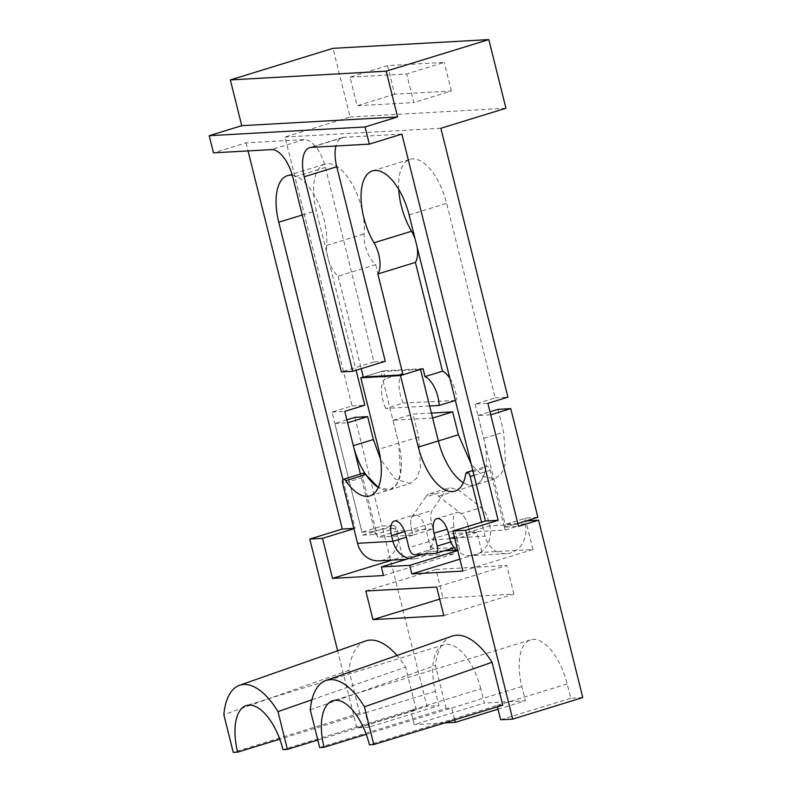 <?xml version="1.0" encoding="UTF-8"?>
<svg xmlns="http://www.w3.org/2000/svg" width="792" height="792" viewBox="0 0 792 792"><rect width="100%" height="100%" fill="white"/><g stroke="black" fill="none" stroke-linecap="round" stroke-linejoin="round"><path stroke-width="0.59" stroke-dasharray="3.96 2.97" d="M317.81 740.084L416.335 710.018L410.662 710.335L480.754 688.773L484.328 703.078L414.226 724.64L410.662 710.335L282.992 749.608M365.597 640.995A74.092 34.67 -107.1 0 0 348.955 670.289L359.657 713.196L365.33 712.879L279.784 739.193M480.754 688.773A47.421 22.186 -107.1 0 0 444.144 644.728A47.421 22.186 -107.1 0 0 435.422 691.317L438.986 705.622L426.947 706.296L382.724 528.937L362.696 535.095L332.026 412.087L352.054 405.92L285.011 137.016L350.094 116.998L332.977 48.342M435.422 691.317L365.33 712.879L368.894 727.185L438.986 705.622M366.211 734.342L451.757 708.028L454.697 719.839M498.019 709.196L525.413 700.772L484.328 703.078M582.793 697.554L570.755 698.227L567.181 683.922A47.421 22.186 -107.1 0 0 530.571 639.877A47.421 22.186 -107.1 0 0 521.849 686.466L525.413 700.772M502.762 705.167L497.089 705.484L369.418 744.767M500.653 719.789L570.755 698.227M368.894 727.185L356.845 727.858L426.947 706.296M342.936 479.665L355.073 528.323L353.905 528.69M355.073 528.323L353.826 528.393M385.258 361.291L373.923 361.934L325.423 167.399A29.641 13.87 -107.1 0 0 304.118 139.59L246.035 142.847L213.484 152.856M373.923 361.934L341.382 371.943M401.881 134.105L343.787 137.363A29.641 13.87 -107.1 0 0 342.213 137.65A29.641 13.87 -107.1 0 0 335.937 145.995M350.005 77.141L406.682 73.953L413.81 102.564L357.142 105.742L350.005 77.141L387.555 65.588L444.233 62.41L406.682 73.953M387.555 65.588L394.693 94.189L451.361 91.011L413.81 102.564M394.693 94.189L357.142 105.742M451.361 91.011L444.233 62.41M505.94 108.256L350.094 116.998M383.516 575.527L453.608 553.964L448.618 533.937L476.952 532.353L481.952 552.37L532.957 549.509L462.855 571.072M481.952 552.37L459.885 559.162M398.722 189.347A47.421 22.186 72.9 0 1 410.038 159.321A47.421 22.186 72.9 0 1 446.648 203.376L495.148 397.901L475.121 404.059L487.872 403.346M415.097 238.966A22.226 10.405 72.9 0 1 417.166 247.282M292.307 175.289A47.421 22.186 72.9 0 1 326.601 245.451A22.226 10.405 72.9 0 0 338.174 276.18L375.725 264.637A22.226 10.405 72.9 0 1 364.152 233.897A47.421 22.186 72.9 0 0 352.4 184.516A47.421 22.186 72.9 0 0 325.027 164.093A47.421 22.186 72.9 0 0 316.305 210.682L356.093 370.27M453.608 553.964L402.603 556.826L391.961 560.102M365.835 591.02L435.927 569.458L443.055 598.069L513.899 594.089L443.807 615.651M443.055 598.069L439.679 599.108M513.899 594.089L506.761 565.488L436.669 587.05M435.927 569.458L506.761 565.488M440.857 128.274L285.011 137.016M567.181 683.922L497.089 705.484L497.416 706.801M444.53 722.938L414.226 724.64M359.657 713.196L233.254 752.4M521.849 686.466L451.757 708.028L446.084 708.345L319.671 747.549M446.084 708.345L435.382 665.438L310.266 709.82M452.024 636.144A74.092 34.67 -107.1 0 0 435.382 665.438M348.955 670.289L223.839 714.671M311.919 699.782L405.633 667.111A74.092 34.67 -107.1 0 0 397.04 655.469M416.335 710.018L405.633 667.111M338.174 276.18L361.241 368.686M375.725 264.637L402.851 373.428L385.328 378.823L383.348 370.864L363.32 377.032L380.843 371.636L398.673 443.154L400.524 473.933L396.574 484.447L389.941 489.733L378.279 487.466A47.421 22.186 72.9 0 0 389.951 489.743L409.969 483.585L395.109 478.982L380.586 459.32M429.63 405.979L385.753 408.444L403.276 403.049A22.226 10.405 72.9 0 1 402.851 373.428M385.753 408.444A22.226 10.405 72.9 0 1 385.328 378.823M455.36 400.465L403.276 403.049M449.826 378.259A22.226 10.405 72.9 0 1 456.677 400.059M246.035 142.847L248.044 150.925M423.017 368.646L383.348 370.864M356.845 727.858L337.639 650.816M402.603 556.826L395.475 528.214L375.448 534.382L360.409 474.062M532.957 549.509L525.819 520.908L505.791 527.066L475.121 404.059M525.819 520.908L526.324 520.879M382.724 528.937L395.475 528.214M495.148 397.901L507.9 397.178M352.054 405.92L364.805 405.207M332.026 412.087L344.777 411.365M362.696 535.095L375.448 534.382M505.791 527.066L518.542 526.353M476.952 532.353L456.925 538.511L428.591 540.104L431.442 551.539L444.193 550.826M448.618 533.937L428.591 540.104M422.948 554.153L431.442 551.539M456.925 538.511L459.786 549.955L457.182 550.757M456.509 550.133L459.786 549.955M380.843 371.636L420.512 369.409M465.736 473.962L485.763 467.805A47.421 22.186 72.9 0 1 474.952 484.981A47.421 22.186 72.9 0 1 463.29 482.694A47.421 22.186 72.9 0 0 474.952 484.981L494.98 478.823L483.397 476.576L471.26 464.251M485.763 467.805A4.445 2.079 72.9 0 1 486.773 466.191A4.445 2.079 72.9 0 1 490.208 470.319L505.088 530.006A5.93 2.772 72.9 0 1 506.177 524.185A5.93 2.772 72.9 0 1 506.494 524.126L526.522 517.968A5.93 2.772 72.9 0 0 526.205 518.027A5.93 2.772 72.9 0 0 525.116 523.849A23.71 20.81 -93.2 0 1 506.415 553.677A23.71 20.81 -93.2 0 1 485.06 536.164L481.576 522.195M346.886 419.829L334.877 423.532L361.984 532.234L373.319 531.6A5.93 2.772 72.9 0 1 377.576 537.164L412.998 535.174L411.573 529.452L431.6 523.294C430.284 517.572 430.511 513.256 432.283 510.325L445.698 490.763L449.767 487.565L458.558 490.04L481.229 507.583C484.387 510.236 486.743 514.404 488.268 520.116L489.694 525.838A23.71 20.81 -93.2 0 1 470.993 555.667A23.71 20.81 -93.2 0 1 457.954 551.39M431.6 523.294L433.026 529.016A23.71 20.81 -93.2 0 1 414.325 558.845A23.71 20.81 -93.2 0 1 409.157 558.4M373.319 531.6L393.347 525.433C395.149 525.68 396.564 527.531 397.604 530.996A23.71 20.81 -93.2 0 1 378.903 560.835M393.347 525.433L382.011 526.076L361.984 532.234M354.905 417.364L382.011 526.076M431.402 413.077L412.998 414.107L418.701 436.996L420.542 467.755L416.602 478.289L409.969 483.585M498 409.345L503.712 432.224L505.553 462.983L501.613 473.527L494.98 478.813M537.857 517.334L526.522 517.968M404.712 531.561L411.573 529.452L412.998 535.174L433.026 529.016L397.604 530.996L377.576 537.164L362.696 477.477L363.508 473.111M445.698 490.763L425.67 496.921L412.256 516.493A14.82 6.93 72.9 0 0 411.573 529.452A14.82 6.93 72.9 0 1 414.295 514.889A14.82 6.93 72.9 0 1 415.087 514.75A14.82 6.93 -107.1 0 1 425.74 528.66L428.947 541.53C430.244 545.866 432.016 548.183 434.273 548.48L454.291 547.717M435.501 553.45L455.529 547.292C457.568 546.747 458.162 544.292 457.281 539.936L450.886 541.906M457.281 539.936L454.073 527.066C452.331 518.354 453.499 513.454 457.588 512.365L436.778 518.671M457.588 512.365A14.82 6.93 72.9 0 1 468.24 526.274L488.268 520.116M448.213 532.432L468.24 526.274L469.666 531.996L505.088 530.006L525.116 523.849L489.694 525.838L469.666 531.996L468.24 526.274A14.82 6.93 72.9 0 0 461.201 513.741L481.229 507.583M425.67 496.921A29.641 13.87 72.9 0 1 429.739 493.723A29.641 13.87 72.9 0 1 438.53 496.198L461.201 513.741M517.829 523.492L506.494 524.126M454.925 491.139L474.952 484.981A47.421 22.186 72.9 0 0 483.684 438.382L477.972 415.503L490.733 414.79M369.923 495.911L389.951 489.743A47.421 22.186 72.9 0 0 398.673 443.154L392.971 420.265L432.64 418.047M334.877 423.532L347.629 422.809M392.971 420.265L412.998 414.107M477.972 415.503L489.981 411.81M304.118 139.59L271.577 149.599M325.423 167.399L292.882 177.418M343.787 137.363L311.246 147.381M409.098 214.919L446.648 203.376M326.601 245.451L364.152 233.897M302.247 215.008L316.305 210.682M418.701 436.996L378.645 449.312M474.022 475.299L490.208 470.319M362.696 477.477L342.669 483.635M454.578 537.877L485.06 536.164M425.74 528.66L405.712 534.818M428.947 541.53L408.92 547.688M434.273 548.48L414.246 554.648M454.073 527.066L447.213 529.175M412.998 535.174L406.316 537.233M412.256 516.493L432.283 510.325M438.53 496.198L458.558 490.04M483.684 438.382L503.712 432.224M469.666 531.996L449.638 538.154M444.144 644.728L246.381 705.563M530.571 639.877L332.808 700.712M342.213 137.65L309.662 147.659M372.488 170.874L410.038 159.321M287.476 175.636L325.027 164.093M472.814 470.488L486.773 466.191M506.177 524.185L526.205 518.027M414.325 558.845L406.237 559.301M394.267 521.057L414.295 514.889M429.739 493.723L449.767 487.565M506.415 553.677L470.993 555.667"/><path stroke-width="1.19" d="M279.784 739.193L237.659 752.153A47.421 22.186 -107.1 0 1 246.381 705.563A47.421 22.186 -107.1 0 1 282.992 749.608L287.397 749.361L277.992 711.632A68.815 32.195 -107.1 0 0 239.53 685.298A68.815 32.195 -107.1 0 0 223.839 714.671L233.254 752.4L237.659 752.153M454.697 719.839L455.321 722.334L498.019 709.196M366.211 734.342L324.077 747.302L319.671 747.549L310.266 709.82A68.815 32.195 -107.1 0 1 325.957 680.447L452.024 636.144A74.092 34.67 -107.1 0 1 492.06 662.261L502.762 705.167L373.824 744.52L369.418 744.767A47.421 22.186 -107.1 0 0 332.808 700.712A47.421 22.186 -107.1 0 0 324.077 747.302M497.416 706.801L500.653 719.789L512.701 719.116L582.793 697.554L538.57 520.196L518.542 526.353L487.872 403.346L507.9 397.178L440.857 128.274L505.94 108.256L488.822 39.6L332.977 48.342L230.343 79.913L241.748 125.69L397.604 116.949L365.053 126.958L369.339 144.124L311.246 147.381A29.641 13.87 -107.1 0 0 309.662 147.659A29.641 13.87 -107.1 0 0 304.207 176.774L352.707 371.309L341.382 371.943L292.882 177.418A29.641 13.87 -107.1 0 0 271.577 149.599L213.484 152.856L209.207 135.699L365.053 126.958M241.748 125.69L209.207 135.699M353.905 528.69L322.522 538.342L309.771 539.055L342.322 529.046L353.826 528.393M335.937 145.995A29.641 13.87 -107.1 0 0 336.758 166.765L385.258 361.291L352.707 371.309M512.701 719.116L465.627 530.313L498.168 520.304L401.881 134.105L369.339 144.124M498.168 520.304L485.417 521.017L452.875 531.026L465.627 530.313M488.822 39.6L386.189 71.171L230.343 79.913M386.189 71.171L397.604 116.949M459.885 559.162L411.85 573.933L462.855 571.072L452.875 531.026M485.417 521.017L409.098 214.919A47.421 22.186 72.9 0 0 372.488 170.874A47.421 22.186 72.9 0 0 373.992 242.797L411.543 231.244A47.421 22.186 72.9 0 1 398.722 189.347M373.992 242.797A22.226 10.405 72.9 0 1 377.843 273.963L415.394 262.409L442.52 371.2A22.226 10.405 72.9 0 1 449.826 378.259M411.543 231.244A22.226 10.405 72.9 0 1 415.097 238.966M417.166 247.282A22.226 10.405 72.9 0 1 415.394 262.409M342.936 479.665L278.754 222.235A47.421 22.186 72.9 0 1 287.476 175.636A47.421 22.186 72.9 0 1 292.307 175.289M391.961 560.102L332.511 578.388L322.522 538.342M411.85 573.933L409.712 565.359L381.378 566.943L383.516 575.527L332.511 578.388M439.679 599.108L372.963 619.631L443.807 615.651L436.669 587.05L365.835 591.02L372.963 619.631M455.321 722.334L444.53 722.938M317.81 740.084L287.397 749.361M373.824 744.52L364.419 706.791A68.815 32.195 -107.1 0 0 325.957 680.447M364.419 706.791L492.06 662.261M277.992 711.632L311.919 699.782M397.04 655.469A74.092 34.67 -107.1 0 0 365.597 640.995L239.53 685.298M361.241 368.686L363.32 377.032L360.815 377.794L378.645 449.312A47.421 22.186 72.9 0 1 369.923 495.911A47.421 22.186 72.9 0 1 345.748 480.695L365.775 474.527L378.279 487.466A47.421 22.186 72.9 0 1 353.331 445.698L373.359 439.54L367.656 416.651L354.905 417.364L346.886 419.829M442.52 371.2L424.997 376.596A22.226 10.405 72.9 0 1 439.154 405.445L455.36 400.465M377.843 273.963L402.989 374.804L423.017 368.646L424.997 376.596M402.989 374.804L363.32 377.032M248.044 150.925L342.322 529.046M439.154 405.445L429.63 405.979M337.639 650.816L309.771 539.055M360.409 474.062L344.777 411.365L364.805 405.207L356.093 370.27M526.324 520.879L538.57 520.196M381.378 566.943L422.948 554.153M409.712 565.359L457.182 550.757M444.193 550.826L456.509 550.133M431.402 413.077L452.668 411.88L432.64 418.047L438.342 440.926A47.421 22.186 72.9 0 0 463.29 482.694A47.421 22.186 72.9 0 1 438.342 440.926L420.512 369.409L400.485 375.576L360.815 377.794M481.576 522.195L470.181 476.477A4.445 2.079 72.9 0 0 466.745 472.349A4.445 2.079 72.9 0 0 465.736 473.962A47.421 22.186 72.9 0 1 454.925 491.139A47.421 22.186 72.9 0 1 418.315 447.094L400.485 375.576M380.586 459.32L373.359 439.54M452.668 411.88L458.37 434.768L471.26 464.251M510.751 408.623L490.733 414.79L517.829 523.492L537.857 517.334L510.751 408.623L498 409.345L489.981 411.81M406.237 559.301L378.903 560.835A23.71 20.81 -93.2 0 1 357.548 543.322L342.669 483.635A4.445 2.079 72.9 0 1 343.49 479.269A4.445 2.079 72.9 0 1 345.748 480.695M409.157 558.4A23.71 20.81 -93.2 0 1 392.971 541.332L357.548 543.322M454.291 547.717L435.897 553.38A7.405 3.465 -107.1 0 1 435.501 553.45L414.246 554.648A7.405 3.465 -107.1 0 1 408.92 547.688L405.712 534.818A14.82 6.93 -107.1 0 0 395.06 520.908A14.82 6.93 72.9 0 0 394.267 521.057A14.82 6.93 72.9 0 0 391.545 535.61L392.971 541.332L406.316 537.233M447.213 529.175L434.046 533.224A14.82 6.93 -107.1 0 1 436.778 518.671A14.82 6.93 -107.1 0 1 437.57 518.532A14.82 6.93 72.9 0 1 448.213 532.432L449.638 538.154L454.578 537.877M434.046 533.224L437.253 546.104A7.405 3.465 -107.1 0 1 435.897 553.38M343.49 479.269L363.508 473.101L365.775 474.527M367.656 416.651L347.629 422.809L353.331 445.698M457.954 551.39A23.71 20.81 -93.2 0 1 449.638 538.154M336.758 166.765L304.207 176.774M278.754 222.235L302.247 215.008M458.37 434.768L418.315 447.094M470.181 476.477L474.022 475.299M391.545 535.61L404.712 531.561M450.886 541.906L437.253 546.104M466.745 472.349L472.814 470.488"/></g></svg>
